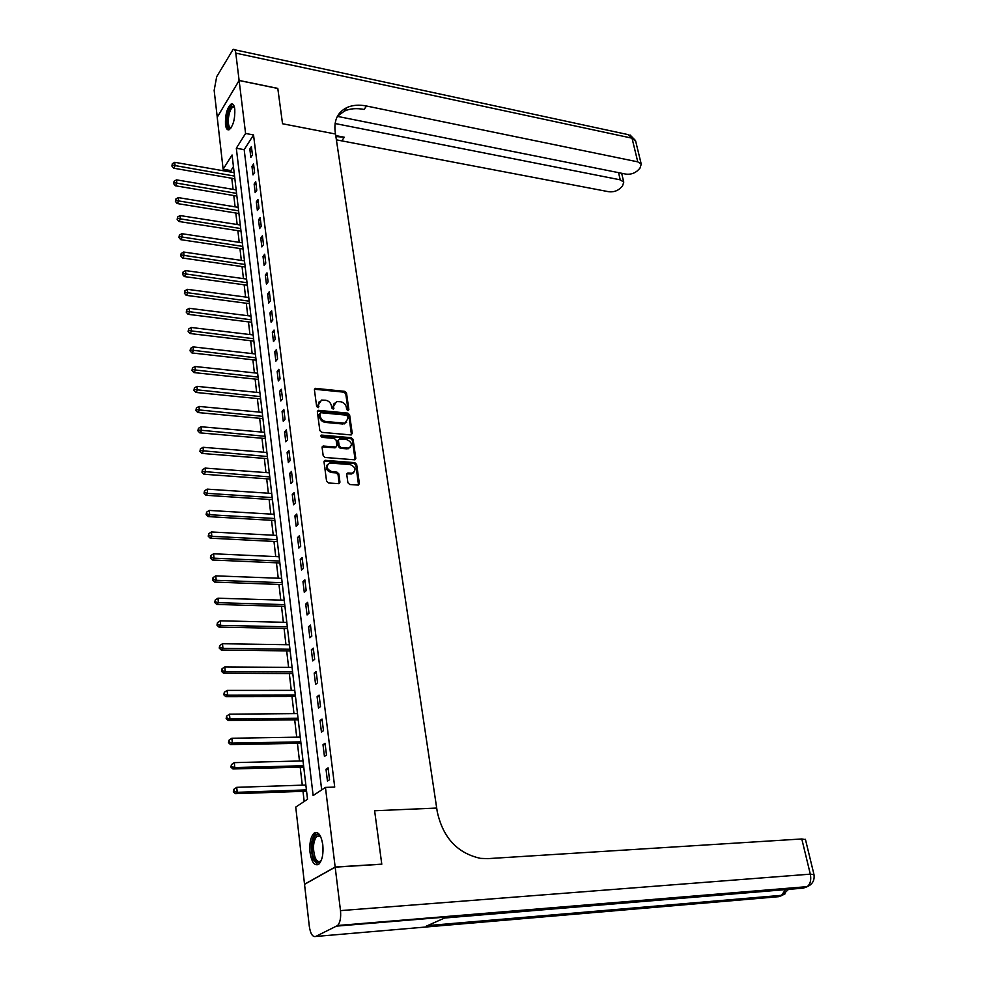 <?xml version="1.0" encoding="UTF-8"?>
<svg xmlns="http://www.w3.org/2000/svg" width="986" height="986" viewBox="0 0 986 986"><rect width="100%" height="100%" fill="white"/><g stroke="black" fill="none" stroke-linecap="round" stroke-linejoin="round"><path stroke-width="1.48" d="M347.91 410.607L348.871 409.621L346.517 393.057L344.718 391.343L315.31 388.361L314.411 389.729L316.642 406.466L318.268 407.662L318.626 404.506L321.559 400.07L325.565 400.23C328.745 400.846 330.692 402.695 331.419 405.776L331.715 407.945L333.33 409.141L333.675 405.998L336.583 401.573L340.527 401.733C343.658 402.35 345.605 404.186 346.332 407.243L346.641 409.4L347.91 410.607M348.132 410.607L345.778 393.882L343.966 392.169L314.435 389.236M318.195 407.674L318.626 404.506M333.243 409.153L332.935 406.824L333.675 405.998M310.023 852.422C309.284 843.424 310.578 837.04 313.881 833.293C318.084 830.865 321.054 834.711 322.804 844.805C323.556 853.814 322.286 860.223 318.996 864.019C314.719 866.46 311.724 862.59 310.023 852.422M225.474 124.532C225.178 114.709 227.051 107.881 231.106 104.072C232.979 103.382 234.212 105.095 234.791 109.175C235.099 119.035 233.226 125.888 229.196 129.708C227.285 130.398 226.053 128.685 225.474 124.532M347.91 482.746L349.771 484.508L358.337 485.087L359.385 483.584L356.661 464.406L354.812 462.656L325.035 460.339L324 461.818L326.576 481.205L328.449 482.98L338.888 483.682L339.948 482.179L338.827 473.884L336.953 472.134L331.986 471.752C326.354 469.077 325.614 466.168 329.755 463.05L350.153 464.529C355.724 467.216 356.464 470.1 352.347 473.181L347.799 472.997L346.752 474.488L347.91 482.746M335.178 867.15L304.538 884.331L309.321 926.409C310.467 933.816 312.587 937.168 315.668 936.478L337.656 925.497C340.17 922.539 341.107 917.572 340.49 910.62L335.178 867.15L381.792 864.241L374.618 810.751L381.767 864.143L335.166 867.039L304.526 884.232L295.738 807.078L307.521 799.276L232.08 154.987L223.132 169.247L217.216 117.272L239.13 80.507L245.588 133.455L236.32 148.22L313.141 795.554L325.442 787.407L335.166 867.039M239.13 80.507L277.805 88.469L282.538 123.755L335.511 134.022L436.699 808.064L374.618 810.751L436.699 808.064L437.229 811.601C442.948 837.693 457.393 853.284 480.564 858.375L487.848 858.633L801.791 838.963L805.476 839.567M325.442 787.407L334.722 787.087L253.525 134.946L245.588 133.455M350.893 434.925L352.261 433.483L349.611 414.835L347.799 413.109L318.281 410.336L317.344 411.729L319.846 430.574L321.695 432.324L350.893 434.925M353.111 439.448L355.798 458.354L354.8 459.821L325.047 457.467L323.186 455.705L322.102 447.508L323.1 446.042L335.893 447.015L336.879 445.561L336.14 440.175L334.303 438.425L321.88 437.34L321.584 435.097L351.287 437.71L353.111 439.448L352.347 440.237L355.034 459.131L355.798 458.354M253.525 134.946L244.183 149.662L321.683 789.897M249.828 149.022L250.851 157.366L252.428 154.925L251.393 146.569L249.828 149.022L251.738 149.367M251.972 166.449L253.008 174.892L254.598 172.476L253.55 164.021L251.972 166.449L253.895 166.794M254.141 184.074L255.189 192.603L256.779 190.212L255.731 181.671L254.141 184.074L256.064 184.407M256.323 201.883L257.383 210.511L258.998 208.132L257.925 199.505L256.323 201.883L258.258 202.204M258.542 219.89L259.601 228.604L261.228 226.262L260.156 217.536L258.542 219.89L260.477 220.211M260.772 238.107L261.857 246.919L263.496 244.602L262.399 235.777L260.772 238.107L262.732 238.402M263.028 256.508L264.125 265.419L265.776 263.126L264.679 254.203L263.028 256.508L265 256.804M265.32 275.131L266.43 284.141L268.093 281.873L266.984 272.851L265.32 275.131L267.292 275.402M267.637 293.951L268.747 303.059L270.435 300.829L269.301 291.708L267.637 293.951L269.622 294.222M269.967 312.993L271.101 322.212L272.802 320.006L271.655 310.775L269.967 312.993L271.963 313.252M272.333 332.245L273.479 341.563L275.193 339.394L274.034 330.051L272.333 332.245L274.342 332.492M274.724 351.719L275.883 361.147L277.608 359.003L276.45 349.562L274.724 351.719L276.746 351.953M277.152 371.426L278.323 380.953L280.061 378.846L278.878 369.294L277.152 371.426L279.174 371.636M279.593 391.343L280.776 400.994L282.538 398.911L281.343 389.248L279.593 391.343L281.626 391.553M282.07 411.507L283.265 421.269L285.04 419.21L283.832 409.436L282.07 411.507L284.116 411.704M284.572 431.905L285.792 441.777L287.579 439.756L286.359 429.871L284.572 431.905L286.63 432.078M287.111 452.537L288.343 462.533L290.143 460.548L288.91 450.54L287.111 452.537L289.169 452.71M289.674 473.416L290.919 483.522L292.743 481.575L291.486 471.456L289.674 473.416L291.745 473.563M292.275 494.541L293.532 504.77L295.369 502.86L294.099 492.618L292.275 494.541L294.358 494.689M294.9 515.924L296.17 526.277L298.019 524.404L296.749 514.039L294.9 515.924L296.996 516.048M297.55 537.567L298.844 548.043L300.718 546.207L299.424 535.706L297.55 537.567L299.658 537.678M300.249 559.469L301.543 570.068L303.441 568.281L302.123 557.657L300.249 559.469L302.357 559.555M302.973 581.629L304.292 592.376L306.19 590.614L304.871 579.867L302.973 581.629L305.093 581.715M305.722 604.073L307.065 614.944L308.988 613.23L307.644 602.347L305.722 604.073L307.866 604.135M308.519 626.8L309.863 637.794L311.81 636.13L310.454 625.112L308.519 626.8L310.664 626.837M311.342 649.799L312.71 660.94L314.67 659.314L313.289 648.147L311.342 649.799L313.499 649.823M314.201 673.081L315.582 684.37L317.566 682.793L316.173 671.491L314.201 673.081L316.37 673.093M317.098 696.671L318.503 708.096L320.499 706.568L319.094 695.118L317.098 696.671L319.279 696.658M320.031 720.544L321.448 732.117L323.47 730.638L322.04 719.04L320.031 720.544L322.225 720.519M323.001 744.726L324.443 756.447L326.489 755.017L325.035 743.271L323.001 744.726L325.207 744.689M326.009 769.228L327.463 781.097L329.534 779.716L328.067 767.823L326.009 769.228L328.227 769.166M233.435 166.597L230.897 170.603L231.069 172.106M231.772 178.207L233.078 189.386M233.781 195.499L235.099 206.85M235.814 212.964L237.158 224.5M237.86 230.625L239.228 242.346M239.943 248.472L241.323 260.39M242.038 266.516L243.443 278.619M244.158 284.757L245.588 297.057M246.303 303.195L247.745 315.693M248.46 321.83L249.939 334.537M250.654 340.688L252.157 353.604M252.872 359.742L254.388 372.868M255.103 379.018L256.656 392.366M257.371 398.517L258.948 412.074M259.663 418.224L261.265 432.016M261.98 438.166L263.607 452.18M264.322 458.33L265.974 472.577M266.688 478.728L268.377 493.222M269.092 499.372L270.793 514.1M271.507 520.251L273.258 535.225M273.972 541.376L275.735 556.597M276.45 562.747L278.249 578.227M278.964 584.378L280.788 600.117M281.503 606.267L283.364 622.265M284.079 628.415L285.965 644.696M286.679 650.834L288.602 667.386M289.317 673.524L291.277 690.36M291.992 696.498L293.976 713.617M294.691 719.755L296.712 737.171M297.427 743.296L299.485 761.007M300.2 767.133L302.283 785.152M302.998 791.265L304.181 801.482M230.897 170.603L223.132 169.247M244.183 149.662L236.32 148.22M321.177 435.134L320.573 435.861M334.242 403.151L332.935 406.824M319.193 401.696L317.899 405.332M351.472 434.863L348.859 415.648L347.047 413.923L317.369 411.211M347.627 416.351L346.345 415.143L320.844 412.703L319.858 413.701L320.167 416.006C320.894 419.124 322.866 420.985 326.058 421.589L344.952 423.142L347.947 418.643L347.627 416.351M319.858 413.454L319.119 414.514L319.858 413.701M346.579 422.402L342.783 424.017L325.318 422.402C322.126 421.798 320.154 419.937 319.427 416.819L319.119 414.514M354.985 459.772L355.034 459.131M336.09 446.954L334.722 447.829L322.139 446.904M352.347 440.237L350.523 438.511L320.573 435.911M347.762 448.075L348.847 448.026C352.815 444.969 352.051 442.135 346.567 439.497L339.394 438.93L338.42 440.372L339.159 445.758L341.008 447.496L347.762 448.075L347.01 448.864L350.203 447.459M338.457 439.781L337.668 441.173L338.42 440.372M347.01 448.864L340.244 448.297L338.408 446.547L337.668 441.173M353.764 472.614L351.583 473.958L346.813 473.822M327.525 464.455C325.195 468.091 326.428 470.778 331.222 472.528L331.986 471.752M339.135 483.621L338.062 474.66L336.201 472.91L331.222 472.528M358.547 485.038L355.884 465.182L354.048 463.432L324.049 461.189M234.15 172.649L174.769 162.308L175.114 165.796L173.709 168.212L234.865 178.799M172.476 165.106L172.34 163.713L171.909 166.079L172.476 165.106L234.545 176.087M172.34 163.713L174.769 162.308M173.709 168.212L171.909 166.079M236.172 189.904L176.506 179.859L176.864 183.396L175.434 185.787L236.886 196.066M174.202 182.693L174.066 181.276L173.635 183.655L174.202 182.693L236.578 193.379M174.066 181.276L176.506 179.859M175.434 185.787L173.635 183.655M238.205 207.356L178.269 197.607L178.626 201.181L177.184 203.547L238.932 213.518M175.952 200.478L175.816 199.049L175.385 201.427L175.952 200.478L238.624 210.868M175.816 199.049L178.269 197.607M177.184 203.547L175.385 201.427M240.276 224.993L180.044 215.552L180.401 219.163L178.959 221.505L241.003 231.155M177.726 218.448L177.579 217.006L177.147 219.385L177.726 218.448L240.695 228.542M177.579 217.006L180.044 215.552M178.959 221.505L177.147 219.385M242.359 242.827L181.843 233.694L182.213 237.343L180.746 239.66L243.086 248.99M179.514 236.615L179.366 235.161L178.922 237.552L179.514 236.615L242.778 246.414M179.366 235.161L181.843 233.694M180.746 239.66L178.922 237.552M231.032 127.921C228.185 129.154 226.953 125.962 227.347 118.345C228.962 108.559 231.291 104.726 234.348 106.858M234.446 107.227L232.918 107.018C230.687 108.583 229.183 112.379 228.407 118.406C228.025 124.729 228.974 127.798 231.242 127.613M232.869 104.233L232.339 104.393C229.565 106.34 227.704 111.048 226.755 118.517C226.287 124.581 226.99 128.34 228.851 129.832M321.276 860.421C318.675 864.007 316.21 863.28 313.881 858.239C309.505 848.305 314.066 829.818 319.587 835.315L320.549 836.399L316.777 836.214C313.104 841.477 312.537 848.552 315.101 857.475C316.802 861.357 318.737 862.467 320.881 860.815L321.276 860.421M316.888 832.467L315.384 833.318C310.824 839.825 310.134 848.601 313.301 859.669L317.849 864.771M239.117 80.445L277.793 88.395L282.538 123.755L335.511 134.022L335.154 131.619C333.823 120.181 337.73 112.17 346.875 107.573C352.544 105.046 359.089 104.528 366.533 106.02L637.757 161.852L632.026 138.176L235.79 53.133L239.117 80.445L217.253 117.211L214.159 90.379L216.686 76.698L233.103 49.423C234.471 48.955 235.358 50.2 235.79 53.133M335.08 123.521L620.243 179.834L623.756 182.127L622.511 185.984L620.219 188.326C616.99 191.111 613.132 192.245 608.658 191.715L336.386 139.839M335.893 136.536L344.324 137.239L335.745 135.587M337.385 116.373L625.827 174.103C630.337 174.658 634.257 173.499 637.585 170.627L639.939 168.224L641.257 164.169L637.757 161.852M337.446 116.249L344.459 111.048C350.116 108.522 356.661 107.992 364.08 109.458L366.533 106.02M340.49 910.62L810.319 874.151C811.416 879.906 810.369 884.072 807.189 886.648L803.307 888.139L444.624 918.003L426.235 926.174L781.257 895.756L778.558 896.693L315.668 936.478M244.479 260.846L183.667 252.034L184.037 255.719L182.558 258.012L245.194 267.021M181.313 254.992L181.165 253.513L180.734 255.904L181.313 254.992L244.898 264.47M181.165 253.513L183.667 252.034M182.558 258.012L180.734 255.904M246.611 279.063L185.504 270.571L185.873 274.305L184.394 276.573L247.326 285.237M183.137 273.566L183.002 272.074L182.546 274.478L183.137 273.566L247.03 282.723M183.002 272.074L185.504 270.571M184.394 276.573L182.546 274.478M248.768 297.476L187.365 289.329L187.734 293.101L186.243 295.344L249.483 303.663M184.986 292.361L184.838 290.845L184.394 293.249L184.986 292.361L249.199 301.186M184.838 290.845L187.365 289.329M186.243 295.344L184.394 293.249M250.949 316.099L189.238 308.298L189.62 312.118L188.116 314.324L251.664 322.286M186.859 311.354L186.711 309.826L186.255 312.242L186.859 311.354L251.381 319.846M186.711 309.826L189.238 308.298M188.116 314.324L186.255 312.242M253.143 334.932L191.148 327.475L191.53 331.333L190.002 333.514L253.87 341.119M188.745 330.569L188.597 329.028L188.141 331.444L188.745 330.569L253.587 338.716M188.597 329.028L191.148 327.475M190.002 333.514L188.141 331.444M255.374 353.962L193.071 346.875L193.453 350.782L191.925 352.939L256.101 360.161M190.655 350.005L190.508 348.44L190.051 350.868L190.655 350.005L255.83 357.807M190.508 348.44L193.071 346.875M191.925 352.939L190.051 350.868M257.629 373.226L195.006 366.496L195.401 370.453L193.86 372.572L258.357 379.425M192.59 369.664L192.443 368.086L191.974 370.514L192.59 369.664L258.085 377.096M192.443 368.086L195.006 366.496M193.86 372.572L191.974 370.514M259.91 392.687L196.978 386.352L197.373 390.345L195.82 392.428L260.637 398.899M194.55 389.544L194.39 387.954L193.922 390.382L194.55 389.544L260.378 396.606M194.39 387.954L196.978 386.352M195.82 392.428L193.922 390.382M262.214 412.382L198.975 406.429L199.369 410.472L197.804 412.53L262.942 418.594M196.522 409.671L196.362 408.044L195.894 410.484L196.522 409.671L262.683 416.351M196.362 408.044L198.975 406.429M197.804 412.53L195.894 410.484M264.556 432.299L200.984 426.741L201.391 430.833L199.801 432.854L265.283 438.511M198.531 430.019L198.371 428.38L197.89 430.833L198.531 430.019L265.024 436.305M198.371 428.38L200.984 426.741M199.801 432.854L197.89 430.833M266.91 452.451L203.017 447.287L203.436 451.428L201.834 453.424L267.637 458.65M200.552 450.602L200.392 448.95L199.911 451.403L200.552 450.602L267.391 456.506M200.392 448.95L203.017 447.287M201.834 453.424L199.911 451.403M269.301 472.824L205.088 468.091L205.495 472.282L203.88 474.229L270.028 479.036M202.598 471.444L202.438 469.767L201.957 472.22L202.598 471.444L269.782 476.928M202.438 469.767L205.088 468.091M203.88 474.229L201.957 472.22M271.717 493.444L207.171 489.13L207.59 493.37L205.963 495.292L272.444 499.655M204.669 492.519L204.509 490.831L204.028 493.296L204.669 492.519L207.59 493.37L272.198 497.585M204.509 490.831L207.171 489.13M205.963 495.292L204.028 493.296M274.157 514.298L209.279 510.428L209.71 514.717L208.058 516.59L274.884 520.509M206.777 513.854L206.604 512.141L206.111 514.606L206.777 513.854L209.71 514.717L274.65 518.5M206.604 512.141L209.279 510.428M208.058 516.59L206.111 514.606M276.622 535.398L211.411 531.972L211.842 536.31L210.191 538.159L277.349 541.61M208.896 535.447L208.724 533.709L208.231 536.187L208.896 535.447L211.842 536.31L277.128 539.65M208.724 533.709L211.411 531.972M210.191 538.159L208.231 536.187M279.124 556.745L213.58 553.787L214.011 558.175L212.335 559.986L279.851 562.957M211.041 557.3L210.868 555.537L210.375 558.027L211.041 557.3L214.011 558.175L279.63 561.046M210.868 555.537L213.58 553.787M212.335 559.986L210.375 558.027M281.651 578.351L215.761 575.861L216.205 580.31L214.517 582.073L282.378 584.562M213.222 579.411L213.038 577.636L212.545 580.125L213.222 579.411L216.205 580.31L282.169 582.701M213.038 577.636L215.761 575.861M214.517 582.073L212.545 580.125M284.214 600.215L217.98 598.206L218.424 602.705L216.723 604.43L284.942 606.427M215.416 601.805L215.244 600.006L214.738 602.495L215.416 601.805L218.424 602.705L284.732 604.628M215.244 600.006L217.98 598.206M216.723 604.43L214.738 602.495M286.803 622.351L220.223 620.823L220.679 625.383L218.954 627.071L287.53 628.55M217.647 624.471L217.462 622.647L216.957 625.149L217.647 624.471L220.679 625.383L287.333 626.8M217.462 622.647L220.223 620.823M218.954 627.071L216.957 625.149M289.428 644.745L222.491 643.735L222.947 648.344L221.221 649.984L290.155 650.945M219.903 647.42L219.718 645.571L219.212 648.073L219.903 647.42L222.947 648.344L289.958 649.256M219.718 645.571L222.491 643.735M221.221 649.984L219.212 648.073M292.078 667.411L224.796 666.918L225.252 671.589L223.502 673.179L292.805 673.623M222.183 670.653L222.01 668.779L221.493 671.293L222.183 670.653L225.252 671.589L292.62 671.984M222.01 668.779L224.796 666.918M223.502 673.179L221.493 671.293M294.765 690.36L227.125 690.397L227.593 695.13L225.819 696.671L295.492 696.56M224.5 694.181L224.315 692.283L223.797 694.797L224.5 694.181L227.593 695.13L295.307 694.982M224.315 692.283L227.125 690.397M225.819 696.671L223.797 694.797M297.489 713.593L229.479 714.172L229.948 718.967L228.173 720.458L298.216 719.792M226.842 718.005L226.657 716.082L226.139 718.597L226.842 718.005L229.948 718.967L298.043 718.276M226.657 716.082L229.479 714.172M228.173 720.458L226.139 718.597M300.249 737.109L231.858 738.255L232.339 743.099L230.539 744.553L300.976 743.308M229.22 742.125L229.023 740.19L228.493 742.704L229.22 742.125L232.339 743.099L300.804 741.854M229.023 740.19L231.858 738.255M230.539 744.553L228.493 742.704M303.035 760.921L234.286 762.634L234.767 767.552L232.942 768.957L303.762 767.108M231.624 766.566L231.427 764.594L230.897 767.12L231.624 766.566L234.767 767.552L303.602 765.728M231.427 764.594L234.286 762.634M232.942 768.957L230.897 767.12M305.857 785.041L236.726 787.333L237.219 792.313L235.383 793.668L306.584 791.216M234.052 791.314L233.855 789.318L233.325 791.857L234.052 791.314L237.219 792.313L306.424 789.897M233.855 789.318L236.726 787.333M235.383 793.668L233.325 791.857M348.12 410.435L348.871 409.621M318.182 407.514L318.922 406.688M333.231 408.98L333.971 408.167M315.101 389.162L315.828 388.324M343.966 392.169L344.718 391.343M345.778 393.882L346.517 393.057M318.022 411.125L318.761 410.299M347.047 413.923L347.799 413.109M348.859 415.648L349.611 414.835M351.509 434.284L352.261 433.483M319.427 416.819L320.167 416.006M325.318 422.402L326.058 421.589M342.783 424.017L343.535 423.216M322.779 446.818L323.519 446.029M334.722 447.829L335.474 447.028M320.844 435.898L321.584 435.097M350.523 438.511L351.287 437.71M338.408 446.547L339.159 445.758M340.244 448.297L341.008 447.496M347.392 473.748L348.157 472.972M350.609 473.995L351.373 473.218M336.201 472.91L336.953 472.134M338.062 474.66L338.827 473.884M339.184 482.943L339.948 482.179M324.677 461.115L325.429 460.326M354.048 463.432L354.812 462.656M355.884 465.182L356.661 464.406M358.608 484.348L359.385 483.584M344.324 137.239L341.994 140.517M620.243 179.834L618.542 172.649M234.594 49.744L628.107 134.614L635.699 141.331M809.925 885.243L806.117 887.178L336.818 926.1M813.992 874.594L810.319 874.151L801.791 838.963M785.522 889.618L781.257 895.756L785.066 893.834M314.583 389.199L315.31 388.361M317.541 411.15L318.281 410.336M344.2 423.943L344.952 423.142M322.36 446.843L323.1 446.042M335.141 447.804L335.893 447.015M348.095 448.815L348.847 448.026M347.023 473.773L347.799 472.997M351.583 473.958L352.347 473.181M324.283 461.128L325.035 460.339M234.458 107.326L232.918 107.018M320.13 836.042L316.777 836.214M320.388 836.239L319.587 835.315M344.459 111.048L346.875 107.573M623.756 182.127L621.661 173.265M641.257 164.169L635.514 140.554L630.017 134.946M337.656 925.497L807.189 886.648C812.575 884.306 814.818 880.215 813.943 874.372L805.414 839.308M427.53 925.595L782.268 895.263L788.529 889.372"/></g></svg>
